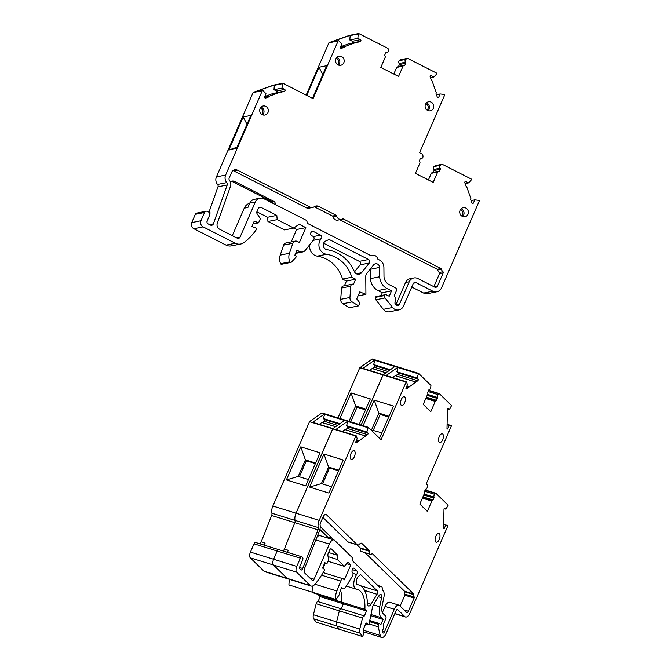 <?xml version="1.0" encoding="UTF-8"?>
<svg xmlns="http://www.w3.org/2000/svg" width="671" height="671" viewBox="0 0 671 671"><rect width="100%" height="100%" fill="white"/><g stroke="black" fill="none" stroke-linecap="round" stroke-linejoin="round"><path stroke-width="1.01" d="M406.131 382.093L406.517 381.925L407.448 384.718L406.106 387.796A0.906 0.419 -72.8 0 0 406.173 388.987A0.906 0.419 -72.8 0 0 406.425 388.928L417.815 380.717A0.906 0.419 -72.8 0 0 418.276 379.895A0.906 0.419 -72.8 0 0 418.184 379.098L417.094 378.033L418.536 373.336L430.824 385.313A0.923 0.428 -72.8 0 1 430.933 386.01L430.707 387.427A1.845 0.856 -72.8 0 1 429.306 389.532A0.923 0.428 -72.8 0 0 428.744 390.094L427.93 391.965A0.923 0.428 -72.8 0 0 427.83 393.013A0.923 0.428 -72.8 0 1 427.729 394.053L423.233 404.395L430.765 411.742L435.261 401.401A0.923 0.428 -72.8 0 1 435.856 400.847A0.923 0.428 -72.8 0 0 436.46 400.293L437.274 398.415A0.923 0.428 -72.8 0 0 437.391 397.425A1.845 0.856 -72.8 0 1 438.104 394.657L438.876 393.76A0.923 0.428 -72.8 0 1 439.262 393.575A0.923 0.428 -72.8 0 1 439.346 393.634L451.591 405.578L449.344 409.503L448.253 408.438A0.906 0.419 -72.8 0 0 448.161 408.387A0.906 0.419 -72.8 0 0 447.674 408.723A0.906 0.419 -72.8 0 0 447.414 409.604L447.003 428.534A0.906 0.419 -72.8 0 0 447.222 429.054A0.906 0.419 -72.8 0 0 447.817 428.509L449.159 425.422L451.264 425.573L451.298 426.177L426.228 483.833L427.402 484.974A0.923 0.428 -72.8 0 1 427.511 485.67L427.276 487.096A1.845 0.856 -72.8 0 1 425.85 489.193A0.923 0.428 -72.8 0 0 425.28 489.746L424.483 491.583A0.923 0.428 -72.8 0 0 424.399 492.648A0.923 0.428 -72.8 0 1 424.307 493.722L419.811 504.055L427.343 511.403L431.839 501.069A0.923 0.428 -72.8 0 1 432.443 500.516A0.923 0.428 -72.8 0 1 432.451 500.516A0.923 0.428 -72.8 0 0 433.063 499.962L433.869 498.134A0.923 0.428 -72.8 0 0 433.978 497.119A1.845 0.856 -72.8 0 1 434.682 494.317L435.454 493.42A0.923 0.428 -72.8 0 1 435.84 493.235A0.923 0.428 -72.8 0 1 435.924 493.294L448.169 505.246L445.921 509.172L444.831 508.106A0.906 0.419 -72.8 0 0 444.739 508.048A0.906 0.419 -72.8 0 0 444.252 508.383A0.906 0.419 -72.8 0 0 443.992 509.264L443.581 528.203A0.906 0.419 -72.8 0 0 443.799 528.714A0.906 0.419 -72.8 0 0 444.395 528.169L445.737 525.091L447.842 525.242L447.876 525.846L410.048 612.841A6.903 3.212 -72.8 0 1 405.494 616.993A6.903 3.212 -72.8 0 1 404.839 616.59L397.727 609.654A2.298 1.074 -72.8 0 0 397.509 609.52A2.298 1.074 -72.8 0 0 395.999 610.904L386.253 633.298A6.903 3.212 -72.8 0 1 381.707 637.45A6.903 3.212 -72.8 0 1 380.239 635.437L378.218 626.798A2.298 1.074 -72.8 0 1 378.545 624.449L378.637 624.248A1.149 0.537 -72.8 0 1 379.392 623.552A1.149 0.537 -72.8 0 1 379.501 623.619L380.759 624.844L383.091 619.476L381.271 617.697A13.814 6.416 -72.8 0 1 379.711 606.752L381.581 597.735A3.649 1.694 -72.8 0 0 380.86 594.456A3.649 1.694 -72.8 0 0 378.872 595.848L373.562 604.571A4.58 2.13 -72.8 0 0 372.447 607.473L368.849 624.81L366.114 622.906L363.053 629.935L363.892 633.491L362.575 636.527L360.017 633.156A4.605 2.139 -72.8 0 1 359.765 629.062L362.525 618.066A2.298 1.074 -72.8 0 1 364.303 615.928A2.298 1.074 -72.8 0 1 364.37 615.953L366.534 610.971L364.881 609.352A32.216 14.963 -72.8 0 0 357.299 589.364A32.216 14.963 -72.8 0 0 356.251 589.13A9.209 4.278 -72.8 0 1 355.949 589.063A9.209 4.278 -72.8 0 1 353.776 583.426A9.209 4.278 -72.8 0 1 356.645 574.527A2.265 1.057 -72.8 0 0 357.031 571.08L354.137 568.253A2.298 1.074 -72.8 0 0 353.919 568.119A2.298 1.074 -72.8 0 0 352.3 569.746A2.298 1.074 -72.8 0 0 352.334 572.38L352.72 572.757A2.298 1.074 -72.8 0 1 352.392 576.146L345.75 587.083A4.605 2.139 -72.8 0 1 343.242 588.828A4.605 2.139 -72.8 0 1 342.956 588.693L341.422 587.628L339.551 592.862A1.149 0.537 -72.8 0 1 339.341 594.632L336.104 599.396A1.149 0.537 -72.8 0 1 335.525 599.757A1.149 0.537 -72.8 0 1 335.5 599.748A0.923 0.428 -72.8 0 1 335.299 599.287A11.508 5.351 -72.8 0 1 336.876 591.008L340.7 581.103A3.456 1.602 -72.8 0 1 343.091 578.754A3.456 1.602 -72.8 0 1 343.418 578.956L344.324 579.845L350.79 564.982L347.922 562.181L344.324 566.332L337.287 559.463L337.949 555.395L331.323 548.928A2.298 1.074 -72.8 0 0 331.105 548.794A2.298 1.074 -72.8 0 0 329.587 550.178L328.253 553.231A2.298 1.074 -72.8 0 0 327.893 555.429L328.597 559.849L326.802 563.984L324.873 562.65L322.541 568.027L324.588 569.444L324.554 570.107A59.853 27.805 107.2 0 1 315.093 584.114A9.209 4.278 -72.8 0 1 311.185 586.051A9.209 4.278 -72.8 0 1 310.312 585.523L296.657 572.195A4.605 2.139 -72.8 0 1 296.783 566.425L300.373 558.18A2.298 1.074 -72.8 0 1 301.891 556.796A2.298 1.074 -72.8 0 1 302.109 556.93L302.613 557.416A2.298 1.074 -72.8 0 1 302.546 560.302L300.029 566.081A2.298 1.074 -72.8 0 0 299.971 568.966L300.91 569.88A2.298 1.074 -72.8 0 0 301.128 570.014A2.298 1.074 -72.8 0 0 302.705 568.488L317.995 529.83A2.298 1.074 -72.8 0 0 318.255 527.574A6.903 3.212 -72.8 0 1 319.203 520.361L355.865 436.041L356.259 435.865L357.19 438.658L355.848 441.744A0.906 0.419 -72.8 0 0 355.907 442.935A0.906 0.419 -72.8 0 0 356.158 442.868L367.557 434.665A0.906 0.419 -72.8 0 0 368.01 433.843A0.906 0.419 -72.8 0 0 367.926 433.047L366.836 431.981L368.278 427.284L381.061 439.748L406.131 382.093L382.956 374.921L361.149 425.079L383.258 374.644M318.255 527.574L295.081 520.402A6.903 3.212 -72.8 0 1 296.028 513.189L332.9 428.601L345.104 420.113L368.228 427.276M319.203 520.361L296.028 513.189A6.903 3.212 -72.8 0 0 295.081 520.402A2.298 1.074 -72.8 0 1 294.821 522.659L283.565 551.126M311.185 586.051L288.01 578.88A9.209 4.278 -72.8 0 1 287.138 578.352L263.971 571.18A9.209 4.278 -72.8 0 0 264.844 571.709L288.01 578.88A9.209 4.278 -72.8 0 1 287.138 578.352L273.483 565.024A4.605 2.139 -72.8 0 1 273.609 559.253L277.198 551.008A2.298 1.074 -72.8 0 1 278.717 549.624L301.891 556.796M323.028 568.362L325.15 563.472L323.028 568.362M312.376 592.594A1.149 0.537 -72.8 0 1 312.35 592.585A1.149 0.537 -72.8 0 1 312.325 592.577A0.923 0.428 -72.8 0 1 312.124 592.116A11.508 5.351 -72.8 0 1 313.03 585.833A11.508 5.351 -72.8 0 0 312.124 592.116L288.949 584.944A11.508 5.351 -72.8 0 1 289.654 579.392M364.881 609.352L341.707 602.181A32.216 14.963 -72.8 0 0 340.457 589.834A32.216 14.963 -72.8 0 1 341.707 602.181L318.532 595.009L320.193 596.628L343.367 603.799L341.707 602.181L343.367 603.799L341.204 608.773L343.367 603.799L366.534 610.971M362.575 636.527L339.4 629.356L336.842 625.984A4.605 2.139 -72.8 0 1 336.59 621.891L339.35 610.895A2.298 1.074 -72.8 0 1 341.128 608.756L341.128 608.756A2.298 1.074 -72.8 0 1 341.195 608.782L364.227 615.911M337.974 417.907L359.782 367.75L382.956 374.921L395.37 366.165L418.486 373.336M332.858 428.626L309.516 421.698L272.854 506.018A6.903 3.212 -72.8 0 0 271.906 513.231A2.298 1.074 -72.8 0 1 271.646 515.487L261.287 541.682A4.605 2.139 -72.8 0 1 260.029 543.837M389.499 370.216L374.762 365.661L373.672 364.596L374.988 359.924L362.91 368.387L406.299 381.858M359.782 367.75L372.195 358.993L395.311 366.165M369.495 370.384L372.212 368.496L385.842 372.782L372.086 368.53M372.548 368.605L374.393 367.28A0.906 0.419 -72.8 0 0 374.846 366.458A0.906 0.419 -72.8 0 0 374.762 365.661M362.91 368.396L359.983 367.49M339.92 418.511L351.034 392.946L355.672 405.947L365.88 409.109M348.987 421.313L355.672 405.947L357.014 407.255L350.673 421.833M359.195 424.475L370.317 398.91L351.034 392.946M339.232 424.164L324.496 419.61L323.405 418.545L324.722 413.873L312.652 422.336M309.734 421.43L321.929 412.942L345.053 420.113M319.228 424.332L321.946 422.445L335.584 426.722L321.82 422.478M322.29 422.554L324.127 421.22A0.906 0.419 -72.8 0 0 324.588 420.407A0.906 0.419 -72.8 0 0 324.496 419.61M308.425 479.58L298.218 476.427L286.408 479.916L305.691 485.879L320.067 452.824L300.784 446.861L305.406 459.895L315.613 463.057M298.218 476.427L305.406 459.895L306.328 460.801L299.383 476.787M286.408 479.916L300.784 446.861M264.282 545.154L265.062 543.183A4.605 2.139 107.2 0 1 263.921 545.045M263.971 571.18L250.317 557.853A4.605 2.139 -72.8 0 1 250.434 552.082L254.024 543.837A2.298 1.074 -72.8 0 1 255.542 542.453L278.717 549.624A2.298 1.074 -72.8 0 0 277.198 551.008L254.024 543.837M315.378 463.594L306.328 460.801M365.536 409.897L357.014 407.255M325.804 535.164L325.217 534.98A4.605 2.139 -72.8 0 1 324.781 534.72L319.799 529.847M360.017 633.156L336.842 625.984L339.4 629.356L316.226 622.185L313.667 618.813A4.605 2.139 -72.8 0 1 313.416 614.72L316.175 603.724A2.298 1.074 -72.8 0 1 317.953 601.585A2.298 1.074 -72.8 0 1 318.02 601.61L320.193 596.628M318.557 594.506A32.216 14.963 -72.8 0 1 318.532 595.009M289.201 585.422A1.149 0.537 -72.8 0 1 289.176 585.414A1.149 0.537 -72.8 0 1 289.151 585.406A0.923 0.428 -72.8 0 1 288.949 584.944M341.053 608.74L318.02 601.61M339.954 423.661L323.405 418.545M390.22 369.713L373.672 364.596M432.443 500.516A0.923 0.428 -72.8 0 1 432.451 500.516L422.671 497.488L432.434 500.507M442.759 434.045A4.605 2.139 -72.8 0 1 442.835 439.32A4.605 2.139 -72.8 0 1 439.606 442.575A4.605 2.139 -72.8 0 1 438.918 437.542A4.605 2.139 -72.8 0 1 442.323 433.776A4.605 2.139 -72.8 0 1 442.759 434.045M370.996 604.244L377.052 594.271A2.265 1.057 -72.8 0 0 377.37 590.933L360.671 574.636L358.616 576.314A4.58 2.13 -72.8 0 0 356.326 580.977A4.58 2.13 -72.8 0 0 357.316 584.642A4.58 2.13 -72.8 0 0 357.467 584.676A36.846 17.119 -72.8 0 1 358.666 584.944A36.846 17.119 -72.8 0 1 367.406 603.657A4.58 2.13 -72.8 0 0 368.496 605.988A4.58 2.13 -72.8 0 0 370.996 604.244L367.389 603.128M404.772 396.972A4.605 2.139 -72.8 0 1 404.848 402.239A4.605 2.139 -72.8 0 1 401.619 405.502A4.605 2.139 -72.8 0 1 400.931 400.47A4.605 2.139 -72.8 0 1 404.336 396.704A4.605 2.139 -72.8 0 1 404.772 396.972M354.514 450.92A4.605 2.139 -72.8 0 1 354.582 456.188A4.605 2.139 -72.8 0 1 351.352 459.45A4.605 2.139 -72.8 0 1 350.673 454.418A4.605 2.139 -72.8 0 1 354.078 450.652A4.605 2.139 -72.8 0 1 354.514 450.92M439.337 533.705A4.605 2.139 -72.8 0 1 439.413 538.981A4.605 2.139 -72.8 0 1 436.175 542.235A4.605 2.139 -72.8 0 1 435.496 537.211A4.605 2.139 -72.8 0 1 438.901 533.445A4.605 2.139 -72.8 0 1 439.337 533.705M316.905 537.278A6.903 3.212 -72.8 0 1 320 535.626L333.923 539.937A6.903 3.212 -72.8 0 0 329.377 544.08L314.103 579.207A2.298 1.074 -72.8 0 1 312.585 580.591A2.298 1.074 -72.8 0 1 312.367 580.457L304.877 573.151A4.605 2.139 -72.8 0 1 304.886 567.683L319.43 530.904A5.989 2.785 -72.8 0 0 320.142 525.242A2.298 1.074 -72.8 0 1 320.486 522.91L322.961 517.215A4.605 2.139 -72.8 0 1 325.997 514.447A4.605 2.139 -72.8 0 1 326.433 514.716L325.485 514.422M333.923 539.937A6.903 3.212 -72.8 0 1 334.577 540.331L352.661 557.978L352.585 560.855L379.459 587.083A0.923 0.428 -72.8 0 0 379.551 587.133A0.923 0.428 -72.8 0 0 379.853 587.033A4.37 2.03 -72.8 0 1 381.313 586.529A4.37 2.03 -72.8 0 1 382.327 589.44A0.923 0.428 -72.8 0 0 382.453 590.002L382.998 590.539A8.253 3.833 -72.8 0 1 383.862 597.467L382.009 606.366A9.209 4.278 -72.8 0 0 383.074 613.562L385.724 616.154A2.298 1.074 -72.8 0 1 385.666 619.039L383.611 623.77A0.923 0.428 -72.8 0 0 383.493 624.776A4.37 2.03 -72.8 0 1 382.948 629.532L382.504 630.555A0.923 0.428 -72.8 0 0 382.369 631.495L382.579 632.384A2.298 1.074 -72.8 0 0 383.066 633.055A2.298 1.074 -72.8 0 0 384.584 631.671L394.322 609.268A6.903 3.212 -72.8 0 1 398.876 605.125A6.903 3.212 -72.8 0 1 399.53 605.519L406.643 612.464A2.298 1.074 -72.8 0 0 406.861 612.598A2.298 1.074 -72.8 0 0 408.379 611.214L414.099 598.062A0.923 0.428 -72.8 0 0 414.183 596.997A4.37 2.03 -72.8 0 1 413.89 594.657A0.923 0.428 -72.8 0 0 413.772 594.07L372.405 553.701A0.923 0.428 -72.8 0 0 372.321 553.65A0.923 0.428 -72.8 0 0 372.002 553.768A4.37 2.03 -72.8 0 1 370.484 554.321A4.37 2.03 -72.8 0 1 369.478 551.302A0.923 0.428 -72.8 0 0 369.352 550.723L361.895 543.443A4.605 2.139 -72.8 0 0 361.459 543.183A4.605 2.139 -72.8 0 0 359.547 544.097A4.605 2.139 -72.8 0 1 357.643 545.02A4.605 2.139 -72.8 0 1 357.207 544.751L326.433 514.716M356.033 435.798L309.516 421.698M418.184 379.098L397.937 372.833L396.846 371.768L398.163 367.096L386.077 375.559M398.163 367.096L418.536 373.336M392.661 377.555L395.387 375.668L415.525 381.967L395.261 375.701M395.722 375.777L397.567 374.452A0.906 0.419 -72.8 0 0 398.02 373.63A0.906 0.419 -72.8 0 0 397.937 372.833M363.095 425.682L374.208 400.117L378.847 413.118L389.054 416.28M381.866 432.812L370.937 429.859M371.659 429.65L378.847 413.118L380.189 414.426L373.336 430.17M379.509 438.23L393.483 406.081L374.208 400.117M367.926 433.047L347.67 426.781L346.58 425.708L347.897 421.044L335.827 429.507M347.897 421.044L368.278 427.284M342.403 431.503L345.12 429.616L365.259 435.907M345.456 429.725L347.301 428.392A0.906 0.419 -72.8 0 0 347.754 427.578A0.906 0.419 -72.8 0 0 347.67 426.781M331.6 486.752L321.392 483.598L309.583 487.087L328.865 493.051L343.233 459.996L323.959 454.024L328.58 467.066L338.788 470.228M321.392 483.598L328.58 467.066L329.503 467.972L322.558 483.959M309.583 487.087L323.959 454.024M287.456 552.325L288.236 550.354A4.605 2.139 107.2 0 1 287.096 552.216M271.906 513.231L295.081 520.402A2.298 1.074 -72.8 0 1 294.821 522.659L271.646 515.487M288.236 550.354L284.462 548.853A4.605 2.139 -72.8 0 1 283.204 551.008M310.312 585.523L287.138 578.352L273.483 565.024A4.605 2.139 -72.8 0 1 273.609 559.253L277.198 551.008L300.373 558.18M337.287 559.463L328.085 556.611M337.949 555.395L328.58 552.501M344.324 566.332L327.976 561.275M350.79 564.982L346.613 563.69M368.849 624.81L365.712 623.837M379.711 606.752L373.428 604.814M383.091 619.476L370.744 615.651M338.553 470.765L329.503 467.972M388.71 417.068L380.189 414.426M357.643 545.02L348.392 542.151A4.605 2.139 -72.8 0 1 347.955 541.891L322.877 517.408M369.352 550.723L360.101 547.863A0.923 0.428 -72.8 0 1 360.226 548.442A4.37 2.03 -72.8 0 0 361.233 551.461L370.484 554.321M413.772 594.07L404.521 591.21A0.923 0.428 -72.8 0 1 404.647 591.797A4.37 2.03 -72.8 0 0 404.932 594.137A0.923 0.428 -72.8 0 1 404.848 595.194L400.109 606.089M320.293 526.668L332.145 538.234A2.298 1.074 -72.8 0 1 332.472 539.484M382.386 612.573L385.07 606.408A6.903 3.212 -72.8 0 1 389.625 602.256L398.876 605.125M404.521 591.21L364.982 552.619M360.101 547.863L356.98 544.81M332.145 538.234L327.473 536.792A2.298 1.074 -72.8 0 1 327.8 538.041M327.473 536.792L319.916 529.419M284.462 548.853L294.821 522.659L317.995 529.83M272.854 506.018L296.028 513.189L332.69 428.87L355.865 436.041M313.667 618.813L336.842 625.984A4.605 2.139 -72.8 0 1 336.59 621.891L339.35 610.895A2.298 1.074 -72.8 0 1 341.128 608.756L364.303 615.928M335.5 599.748L312.35 592.585A1.149 0.537 -72.8 0 1 312.325 592.577A0.923 0.428 -72.8 0 1 312.124 592.116L335.299 599.287M424.642 491.214L434.682 494.317M445.921 509.172L444.135 508.618M449.344 409.503L447.557 408.949M428.106 391.562L438.104 394.657M445.737 525.091L443.85 524.504M417.094 378.033L396.846 371.768M366.836 431.981L346.58 425.708M326.802 563.984L324.596 563.304M449.159 425.422L447.272 424.844M360.453 39.656L357.878 38.339L358.23 33.953A0.461 0.436 -101.4 0 1 358.842 33.592L387.712 48.262A0.923 0.864 -101.4 0 1 388.215 49.025L388.35 50.51A1.845 1.728 -101.4 0 1 386.488 52.531L385.993 52.632L386.488 52.531A0.923 0.864 -101.4 0 0 386.228 52.539A0.923 0.864 -101.4 0 1 386.488 52.531A1.845 1.728 -101.4 0 0 388.35 50.51L388.215 49.025A0.923 0.864 -101.4 0 0 387.712 48.262L358.842 33.592A0.461 0.436 -101.4 0 0 358.23 33.953L350.17 35.58A0.461 0.436 -101.4 0 1 350.455 35.194L330.358 42.34A0.461 0.436 -101.4 0 1 330.367 42.34L338.436 40.713A0.461 0.436 -101.4 0 1 338.83 40.847L341.807 43.976L340.465 47.054A0.906 0.856 -101.4 0 0 341.422 48.346A0.906 0.856 -101.4 0 1 340.465 47.054L341.807 43.976L338.83 40.847A0.461 0.436 -101.4 0 0 338.134 40.965A0.461 0.436 -101.4 0 1 338.436 40.713L330.367 42.34A0.461 0.436 -101.4 0 0 330.358 42.34L349.289 35.429A0.461 0.436 -101.4 0 1 349.348 35.412L358.574 33.55L349.348 35.412A0.461 0.436 -101.4 0 0 349.289 35.429L329.193 42.575A0.461 0.436 -101.4 0 0 328.899 42.827A0.461 0.436 -101.4 0 1 329.193 42.575L350.455 35.194A0.461 0.436 -101.4 0 0 350.17 35.58L349.809 39.966L350.17 35.58L358.23 33.953L357.878 38.339L349.809 39.966L352.384 41.275A0.906 0.856 -101.4 0 1 352.334 42.944L351.319 43.321L352.334 42.944A0.906 0.856 -101.4 0 0 352.384 41.275L349.809 39.966L357.878 38.339L360.453 39.656A0.906 0.856 -101.4 0 1 360.394 41.325L352.334 42.944L360.394 41.325L357.266 42.483A0.453 0.428 -101.4 0 1 356.838 42.39A0.453 0.428 -101.4 0 0 356.469 42.281A0.453 0.428 -101.4 0 1 356.838 42.39A0.453 0.428 -101.4 0 0 357.266 42.483L360.394 41.325A0.906 0.856 -101.4 0 0 360.453 39.656L352.384 41.275L360.453 39.656M356.41 42.298A0.453 0.428 -101.4 0 1 356.469 42.281A0.453 0.428 -101.4 0 0 356.41 42.298L345.204 46.408L340.39 47.381L345.204 46.408A0.453 0.428 -101.4 0 0 344.928 46.785A0.453 0.428 -101.4 0 1 344.651 47.155L340.558 47.977L344.651 47.155L341.539 48.304A0.906 0.856 -101.4 0 1 341.422 48.346A0.906 0.856 -101.4 0 0 341.539 48.304L344.651 47.155A0.453 0.428 -101.4 0 0 344.928 46.785A0.453 0.428 -101.4 0 1 345.204 46.408L356.41 42.298L348.35 43.925A0.453 0.428 -101.4 0 1 348.408 43.909L356.469 42.281L348.408 43.909A0.453 0.428 -101.4 0 0 348.35 43.925L340.583 46.769L348.35 43.925L356.41 42.298M313.063 98.62L338.134 40.965L328.899 42.827L306.169 95.114L328.899 42.827L338.134 40.965L313.063 98.62L283.019 83.347A0.461 0.436 -101.4 0 0 282.751 83.305A0.461 0.436 -101.4 0 1 283.019 83.347L313.063 98.62M282.407 83.707A0.461 0.436 -101.4 0 1 282.751 83.305A0.461 0.436 -101.4 0 0 282.407 83.707L274.347 85.334A0.461 0.436 -101.4 0 1 274.632 84.949L253.386 92.33A0.461 0.436 78.6 0 0 253.076 92.581L216.414 176.901L253.076 92.581A0.461 0.436 78.6 0 1 253.378 92.33L273.466 85.183A0.461 0.436 -101.4 0 1 273.525 85.167L282.751 83.305L273.525 85.167A0.461 0.436 -101.4 0 0 273.466 85.183L253.386 92.33A0.461 0.436 78.6 0 0 253.378 92.33L274.632 84.949A0.461 0.436 -101.4 0 0 274.347 85.334L273.986 89.721L274.347 85.334L282.407 83.707L282.055 88.102L273.986 89.721L276.561 91.038A0.906 0.856 -101.4 0 1 276.511 92.707L275.496 93.076L276.511 92.707A0.906 0.856 -101.4 0 0 276.561 91.038L273.986 89.721L282.055 88.102L282.407 83.707M284.63 89.411L282.055 88.102L284.63 89.411A0.906 0.856 -101.4 0 1 284.571 91.08L276.511 92.707L284.571 91.08L281.443 92.237A0.453 0.428 -101.4 0 1 281.015 92.145A0.453 0.428 -101.4 0 0 280.646 92.036A0.453 0.428 -101.4 0 1 281.015 92.145A0.453 0.428 -101.4 0 0 281.443 92.237L284.571 91.08A0.906 0.856 -101.4 0 0 284.63 89.411L276.561 91.038L284.63 89.411M280.587 92.053A0.453 0.428 -101.4 0 1 280.646 92.036A0.453 0.428 -101.4 0 0 280.587 92.053L269.381 96.171L264.567 97.136L269.381 96.171A0.453 0.428 -101.4 0 0 269.105 96.54A0.453 0.428 -101.4 0 1 268.828 96.909L264.735 97.74L268.828 96.909L265.716 98.067A0.906 0.856 -101.4 0 1 264.642 96.817L265.984 93.73L264.642 96.817A0.906 0.856 -101.4 0 0 265.716 98.067L268.828 96.909A0.453 0.428 -101.4 0 0 269.105 96.54A0.453 0.428 -101.4 0 1 269.381 96.171L280.587 92.053L272.527 93.68A0.453 0.428 -101.4 0 1 272.585 93.663L280.646 92.036L272.585 93.663A0.453 0.428 -101.4 0 0 272.527 93.68L264.76 96.532L272.527 93.68L280.587 92.053M262.998 90.602L265.984 93.73L262.998 90.602A0.461 0.436 78.6 0 0 262.311 90.719L253.076 92.581L262.311 90.719L225.641 175.039L262.311 90.719A0.461 0.436 78.6 0 1 262.613 90.468L253.378 92.33L262.613 90.468A0.461 0.436 78.6 0 1 262.998 90.602M226.781 182.596A6.903 6.484 -101.4 0 1 225.641 175.039L216.414 176.901A6.903 6.484 -101.4 0 0 217.555 184.458A2.298 2.164 -101.4 0 1 217.991 186.823L208.941 212.246L217.991 186.823A2.298 2.164 -101.4 0 0 217.555 184.458A6.903 6.484 -101.4 0 1 216.414 176.901L225.641 175.039A6.903 6.484 -101.4 0 0 226.781 182.596A2.298 2.164 -101.4 0 1 227.217 184.97L213.37 223.862A2.298 2.164 -101.4 0 1 210.442 225.07L208.228 223.946A2.298 2.164 -101.4 0 1 207.154 220.876L209.671 215.089L207.154 220.876A2.298 2.164 -101.4 0 0 208.228 223.946L210.442 225.07A2.298 2.164 -101.4 0 0 213.37 223.862L209.57 224.626L213.37 223.862L227.217 184.97L217.991 186.823L227.217 184.97A2.298 2.164 -101.4 0 0 226.781 182.596L217.555 184.458L226.781 182.596M208.597 212.028A2.298 2.164 -101.4 0 1 209.671 215.089A2.298 2.164 -101.4 0 0 208.597 212.028L207.414 211.424L208.597 212.028M204.546 212.489A2.298 2.164 -101.4 0 1 207.414 211.424A2.298 2.164 -101.4 0 0 204.546 212.489L195.311 214.343A2.298 2.164 -101.4 0 1 196.829 213.093L206.064 211.231L196.829 213.093A2.298 2.164 -101.4 0 0 195.311 214.343L191.73 222.596L195.311 214.343L204.546 212.489L200.956 220.734L204.546 212.489M203.103 226.873A4.605 4.32 -101.4 0 1 200.956 220.734L191.73 222.596A4.605 4.32 -101.4 0 0 193.877 228.736A4.605 4.32 -101.4 0 1 191.73 222.596L200.956 220.734A4.605 4.32 -101.4 0 0 203.103 226.873L193.877 228.736L226.077 245.1L193.877 228.736L203.103 226.873L235.303 243.246L203.103 226.873M244.059 242.491A9.209 8.648 -101.4 0 1 240.713 244.001A9.209 8.648 -101.4 0 1 235.303 243.246L226.077 245.1A9.209 8.648 -101.4 0 0 231.487 245.863A9.209 8.648 -101.4 0 1 226.077 245.1L235.303 243.246A9.209 8.648 -101.4 0 0 240.713 244.001A9.209 8.648 -101.4 0 0 244.059 242.491A59.853 56.205 78.6 0 0 256.733 229.004A0.461 0.436 -101.4 0 0 256.523 228.308A0.461 0.436 -101.4 0 1 256.733 229.004A59.853 56.205 78.6 0 1 244.059 242.491M251.927 226.463L256.523 228.308L251.927 226.463L254.267 221.095L251.927 226.463M258.57 222.822L254.267 221.095L258.57 222.822L253.034 223.938L258.57 222.822L260.373 218.687L258.57 222.822M257.169 213.856L260.373 218.687L257.169 213.856A2.298 2.164 -101.4 0 1 256.968 211.566L258.293 208.505A2.298 2.164 -101.4 0 1 261.162 207.448L258.637 207.951L261.162 207.448L276.804 215.391L267.578 217.253L256.876 211.81L267.578 217.253L267.955 221.489L267.578 217.253L276.804 215.391L261.162 207.448A2.298 2.164 -101.4 0 0 258.293 208.505L256.968 211.566A2.298 2.164 -101.4 0 0 257.169 213.856M277.19 219.627L276.804 215.391L277.19 219.627L267.955 221.489L284.563 229.927L267.955 221.489L277.19 219.627L293.789 228.065L284.563 229.927L293.789 228.065L277.19 219.627M299.081 224.198L293.789 228.065L299.081 224.198L305.85 227.637L296.624 229.499L293.797 228.056L296.624 229.499L291.222 241.921L296.624 229.499L305.85 227.637L299.081 224.198M299.392 242.499L305.85 227.637L299.392 242.499L297.245 241.401L299.392 242.499M292.824 243.279A3.456 3.246 -101.4 0 1 297.245 241.401A3.456 3.246 -101.4 0 0 292.824 243.279L283.598 245.133A3.456 3.246 -101.4 0 1 285.98 242.977L295.215 241.115L285.98 242.977A3.456 3.246 -101.4 0 0 283.598 245.133L280.235 255.114L283.598 245.133L292.824 243.279L289.461 253.261L292.824 243.279M289.813 261.849A11.508 10.811 -101.4 0 1 289.461 253.261L280.235 255.114A11.508 10.811 -101.4 0 0 280.587 263.703A11.508 10.811 -101.4 0 1 280.235 255.114L289.461 253.261A11.508 10.811 -101.4 0 0 289.813 261.849L280.587 263.703A0.923 0.864 -101.4 0 0 281.166 264.231A0.923 0.864 -101.4 0 1 280.587 263.703L289.813 261.849A0.923 0.864 -101.4 0 0 290.392 262.369A0.923 0.864 -101.4 0 1 289.813 261.849M291.432 262.093A1.149 1.082 -101.4 0 1 290.392 262.369L281.166 264.231A1.149 1.082 -101.4 0 0 281.652 264.257A1.149 1.082 -101.4 0 1 281.166 264.231L290.392 262.369A1.149 1.082 -101.4 0 0 291.432 262.093L295.777 257.513L291.432 262.093M295.458 255.651A1.149 1.082 -101.4 0 1 295.777 257.513A1.149 1.082 -101.4 0 0 295.458 255.651L294.779 255.315L295.458 255.651M296.934 250.35L294.779 255.315L296.934 250.35L300.373 251.734L296.934 250.35M305.171 250.442A4.605 4.32 -101.4 0 1 300.373 251.734L295.953 252.623L300.373 251.734A4.605 4.32 -101.4 0 0 305.171 250.442L313.617 239.807A2.298 2.164 -101.4 0 0 312.837 236.234A2.298 2.164 -101.4 0 1 313.617 239.807L305.171 250.442M311.948 235.781L312.837 236.234L311.948 235.781A2.298 2.164 -101.4 0 1 312.384 231.453A2.298 2.164 -101.4 0 1 313.743 231.646L311.21 232.158L313.743 231.646L320.579 235.118A2.265 2.13 -101.4 0 1 321.25 238.742L313.164 240.377L321.25 238.742A9.209 8.648 -101.4 0 0 319.43 248.111A9.209 8.648 -101.4 0 0 326.525 254.275A32.216 30.254 -101.4 0 1 351.772 277.224L342.546 279.077L346.454 281.065L355.68 279.203L351.772 277.224L342.546 279.077L346.454 281.065L344.408 285.762L346.454 281.065L355.68 279.203L351.772 277.224A32.216 30.254 -101.4 0 0 326.525 254.275A9.209 8.648 -101.4 0 1 319.43 248.111A9.209 8.648 -101.4 0 1 321.25 238.742A2.265 2.13 -101.4 0 0 320.579 235.118L313.743 231.646A2.298 2.164 -101.4 0 0 310.69 233.407A2.298 2.164 -101.4 0 0 311.948 235.781M353.516 284.194L355.68 279.203L353.516 284.194A2.298 2.164 -101.4 0 0 352.493 284.135A2.298 2.164 -101.4 0 1 353.516 284.194M350.782 286.156A2.298 2.164 -101.4 0 1 352.493 284.135A2.298 2.164 -101.4 0 0 350.782 286.156L341.556 288.018A2.298 2.164 -101.4 0 1 343.258 285.997L352.493 284.135L343.258 285.997A2.298 2.164 -101.4 0 0 341.556 288.018L340.717 299.333L341.556 288.018L350.782 286.156L349.943 297.471L350.782 286.156M352.132 301.883A4.605 4.32 -101.4 0 1 349.943 297.471L340.717 299.333A4.605 4.32 -101.4 0 0 342.906 303.745A4.605 4.32 -101.4 0 1 340.717 299.333L349.943 297.471A4.605 4.32 -101.4 0 0 352.132 301.883L342.906 303.745L349.306 307.737L342.906 303.745L352.132 301.883L358.532 305.884L349.306 307.737L358.532 305.884L352.132 301.883M359.849 302.847L358.532 305.884L359.849 302.847L356.746 298.914L359.849 302.847M359.799 291.893L356.746 298.914L359.799 291.893L365.921 294.343L365.77 276.393A4.58 4.303 -101.4 0 1 366.76 273.474L373.495 264.986A3.649 3.422 -101.4 0 1 379.585 267.419L370.35 269.281L370.434 278.624L370.35 269.281A3.649 3.422 -101.4 0 0 370.342 268.962A3.649 3.422 -101.4 0 1 370.35 269.281L379.585 267.419L379.66 276.762L370.434 278.624A13.814 12.967 -101.4 0 0 378.025 290.551L382.319 292.732L391.545 290.879L387.251 288.689A13.814 12.967 -101.4 0 1 379.66 276.762L379.585 267.419A3.649 3.422 -101.4 0 0 373.495 264.986L366.76 273.474A4.58 4.303 -101.4 0 0 365.77 276.393L365.921 294.343L358.037 295.936L365.921 294.343L359.799 291.893M389.214 296.246L391.545 290.879L387.251 288.689A13.814 12.967 -101.4 0 1 379.66 276.762L370.434 278.624A13.814 12.967 -101.4 0 0 378.025 290.551L382.319 292.732L381.094 295.55L382.319 292.732L391.545 290.879L389.214 296.246L386.253 294.745L389.214 296.246M384.819 295.274A1.149 1.082 -101.4 0 1 386.253 294.745A1.149 1.082 -101.4 0 0 384.819 295.274L375.592 297.136A1.149 1.082 -101.4 0 1 376.347 296.507L385.573 294.653L376.347 296.507A1.149 1.082 -101.4 0 0 375.592 297.136L384.819 295.274M385.053 297.932A2.298 2.164 -101.4 0 1 384.726 295.483L375.5 297.345A2.298 2.164 -101.4 0 0 375.827 299.794A2.298 2.164 -101.4 0 1 375.5 297.345L384.726 295.483A2.298 2.164 -101.4 0 0 385.053 297.932L392.594 307.477L383.367 309.339L375.827 299.794L383.367 309.339A6.903 6.484 -101.4 0 0 389.675 311.763A6.903 6.484 -101.4 0 1 383.367 309.339L392.594 307.477A6.903 6.484 -101.4 0 0 398.901 309.901A6.903 6.484 -101.4 0 1 392.594 307.477L385.053 297.932L375.827 299.794L385.053 297.932M403.456 306.135A6.903 6.484 -101.4 0 1 398.901 309.901A6.903 6.484 -101.4 0 0 403.456 306.135L413.193 283.741A2.298 2.164 -101.4 0 1 416.062 282.676L413.537 283.187L416.062 282.676L432.829 291.197L416.062 282.676A2.298 2.164 -101.4 0 0 413.193 283.741L403.456 306.135M441.443 288.01A6.903 6.484 -101.4 0 1 436.888 291.768A6.903 6.484 -101.4 0 1 432.829 291.197L423.602 293.059L411.759 287.037L423.602 293.059A6.903 6.484 -101.4 0 0 427.662 293.63A6.903 6.484 -101.4 0 1 423.602 293.059L432.829 291.197A6.903 6.484 -101.4 0 0 436.888 291.768A6.903 6.484 -101.4 0 0 441.443 288.01L479.27 201.006A0.461 0.436 -101.4 0 0 478.918 200.352A0.461 0.436 -101.4 0 1 479.27 201.006L441.443 288.01M474.783 199.866L478.918 200.352L474.783 199.866L471.084 200.612L474.783 199.866L473.449 202.952A0.906 0.856 -101.4 0 1 471.872 202.852L470.707 199.53L471.872 202.852A0.906 0.856 -101.4 0 0 473.449 202.952L474.783 199.866M470.79 199.061A0.453 0.428 78.6 0 0 470.707 199.53A0.453 0.428 78.6 0 1 470.79 199.061A0.453 0.428 -101.4 0 0 470.883 198.591L466.655 186.639A0.453 0.428 -101.4 0 0 466.32 186.337A0.453 0.428 -101.4 0 1 465.984 186.043L464.818 182.697A0.906 0.856 -101.4 0 1 465.968 181.589L464.969 181.791L465.968 181.589L468.543 182.898L465.129 183.586L468.543 182.898L465.968 181.589A0.906 0.856 -101.4 0 0 464.818 182.697L465.984 186.043A0.453 0.428 -101.4 0 0 466.32 186.337A0.453 0.428 -101.4 0 1 466.655 186.639L470.883 198.591A0.453 0.428 -101.4 0 1 470.79 199.061M471.445 179.794L468.543 182.898L471.445 179.794A0.461 0.436 -101.4 0 0 471.31 179.056L442.432 164.378A0.923 0.864 -101.4 0 0 441.895 164.303A0.923 0.864 -101.4 0 1 442.432 164.378L471.31 179.056A0.461 0.436 -101.4 0 1 471.445 179.794M441.568 164.445A0.923 0.864 -101.4 0 1 441.895 164.303A0.923 0.864 -101.4 0 0 441.568 164.445L435.211 165.729A0.923 0.864 -101.4 0 1 435.538 165.586L441.895 164.303L435.538 165.586A0.923 0.864 -101.4 0 0 435.211 165.729L434.07 166.559L440.428 165.276L441.568 164.445L435.211 165.729L434.07 166.559L440.428 165.276L441.568 164.445M440.218 168.161A1.845 1.728 -101.4 0 1 440.436 165.276A1.845 1.728 -101.4 0 0 440.218 168.161A0.923 0.864 -101.4 0 1 440.419 169.226L434.062 170.501L433.265 172.338A0.923 0.864 -101.4 0 1 433.105 172.581A0.923 0.864 -101.4 0 0 433.265 172.338L434.062 170.501A0.923 0.864 -101.4 0 0 433.86 169.444A1.845 1.728 -101.4 0 1 434.07 166.559A1.845 1.728 -101.4 0 0 433.86 169.444A0.923 0.864 -101.4 0 1 434.062 170.501L440.419 169.226L439.622 171.055A0.923 0.864 -101.4 0 1 438.649 171.55A0.923 0.864 -101.4 0 0 438.28 171.541A0.923 0.864 -101.4 0 1 438.649 171.55A0.923 0.864 -101.4 0 0 439.622 171.055L440.419 169.226A0.923 0.864 -101.4 0 0 440.218 168.161L433.86 169.444L440.218 168.161M437.677 172.044A0.923 0.864 -101.4 0 1 438.28 171.541A0.923 0.864 -101.4 0 0 437.677 172.044L431.31 173.319A0.923 0.864 -101.4 0 1 431.923 172.824L438.28 171.541L431.923 172.824A0.923 0.864 -101.4 0 0 431.31 173.319L428.425 179.962L431.31 173.319L437.677 172.044L433.181 182.378L415.424 173.353L419.92 163.019A0.923 0.864 -101.4 0 0 419.652 161.896A0.923 0.864 -101.4 0 1 419.375 160.763L420.18 158.935A0.923 0.864 -101.4 0 1 421.061 158.423L420.524 158.532L421.061 158.423A1.845 1.728 -101.4 0 0 421.623 158.406A1.845 1.728 -101.4 0 1 421.061 158.423A0.923 0.864 -101.4 0 0 420.18 158.935L419.375 160.763A0.923 0.864 -101.4 0 0 419.652 161.896A0.923 0.864 -101.4 0 1 419.92 163.019L415.424 173.353L433.181 182.378L437.677 172.044M422.982 156.402A1.845 1.728 -101.4 0 1 421.623 158.406A1.845 1.728 -101.4 0 0 422.982 156.402L422.847 154.926L422.982 156.402M422.344 154.162A0.923 0.864 -101.4 0 1 422.847 154.926A0.923 0.864 -101.4 0 0 422.344 154.162L419.576 152.753L444.638 95.106A0.461 0.436 -101.4 0 0 444.286 94.452A0.461 0.436 -101.4 0 1 444.638 95.106L419.576 152.753L422.344 154.162M440.151 93.965L444.286 94.452L440.151 93.965L436.452 94.712L440.151 93.965L438.809 97.052A0.906 0.856 -101.4 0 1 437.232 96.951L436.075 93.621L437.232 96.951A0.906 0.856 -101.4 0 0 438.809 97.052L440.151 93.965M436.158 93.16A0.453 0.428 78.6 0 0 436.075 93.621A0.453 0.428 78.6 0 1 436.158 93.16A0.453 0.428 -101.4 0 0 436.251 92.69L432.023 80.738A0.453 0.428 -101.4 0 0 431.688 80.436A0.453 0.428 -101.4 0 1 431.352 80.143L430.178 76.796A0.906 0.856 -101.4 0 1 431.336 75.68L430.337 75.882L431.336 75.68L433.911 76.997L430.488 77.685L433.911 76.997L431.336 75.68A0.906 0.856 -101.4 0 0 430.178 76.796L431.352 80.143A0.453 0.428 -101.4 0 0 431.688 80.436A0.453 0.428 -101.4 0 1 432.023 80.738L436.251 92.69A0.453 0.428 -101.4 0 1 436.158 93.16M436.813 73.894L433.911 76.997L436.813 73.894A0.461 0.436 -101.4 0 0 436.678 73.156L407.809 58.478A0.923 0.864 -101.4 0 0 407.263 58.402A0.923 0.864 -101.4 0 1 407.809 58.478L436.678 73.156A0.461 0.436 -101.4 0 1 436.813 73.894M406.945 58.545A0.923 0.864 -101.4 0 1 407.263 58.402A0.923 0.864 -101.4 0 0 406.945 58.545L400.587 59.828A0.923 0.864 -101.4 0 1 400.906 59.685L407.263 58.402L400.906 59.685A0.923 0.864 -101.4 0 0 400.587 59.828L399.446 60.658L405.804 59.375L406.945 58.545L400.587 59.828L399.446 60.658L405.804 59.375L406.945 58.545M405.552 62.227A1.845 1.728 -101.4 0 1 405.804 59.375A1.845 1.728 -101.4 0 0 405.552 62.227A0.923 0.864 -101.4 0 1 405.737 63.267L399.379 64.55L398.566 66.421A0.923 0.864 -101.4 0 1 398.373 66.706A0.923 0.864 -101.4 0 0 398.566 66.421L399.379 64.55A0.923 0.864 -101.4 0 0 399.195 63.502A1.845 1.728 -101.4 0 1 399.446 60.658A1.845 1.728 -101.4 0 0 399.195 63.502A0.923 0.864 -101.4 0 1 399.379 64.55L405.737 63.267L404.923 65.146A0.923 0.864 -101.4 0 1 403.984 65.641A0.923 0.864 -101.4 0 0 403.657 65.641A0.923 0.864 -101.4 0 1 403.984 65.641A0.923 0.864 -101.4 0 0 404.923 65.146L405.737 63.267A0.923 0.864 -101.4 0 0 405.552 62.227L399.195 63.502L405.552 62.227M403.045 66.144A0.923 0.864 -101.4 0 1 403.657 65.641A0.923 0.864 -101.4 0 0 403.045 66.144L396.687 67.419A0.923 0.864 -101.4 0 1 397.291 66.924L403.657 65.641L397.291 66.924A0.923 0.864 -101.4 0 0 396.687 67.419L393.802 74.062L396.687 67.419L403.045 66.144L398.549 76.477L380.801 67.452L385.297 57.119A0.923 0.864 -101.4 0 0 385.053 56.02A0.923 0.864 -101.4 0 1 384.81 54.913L385.624 53.043A0.923 0.864 -101.4 0 1 386.228 52.539A0.923 0.864 -101.4 0 0 385.624 53.043L384.81 54.913A0.923 0.864 -101.4 0 0 385.053 56.02A0.923 0.864 -101.4 0 1 385.297 57.119L380.801 67.452L398.549 76.477L403.045 66.144M431.227 102.177A4.605 4.32 -101.4 0 1 430.346 110.816A4.605 4.32 -101.4 0 1 425.196 107.159A4.605 4.32 -101.4 0 1 431.227 102.177A4.605 4.32 -101.4 0 1 430.346 110.816A4.605 4.32 -101.4 0 1 425.196 107.159A4.605 4.32 -101.4 0 1 431.227 102.177M327.054 249.704A36.846 34.598 -101.4 0 1 354.347 271.537A4.58 4.303 -101.4 0 0 359.17 274.221A4.58 4.303 -101.4 0 1 354.347 271.537A36.846 34.598 -101.4 0 0 327.054 249.704A4.58 4.303 -101.4 0 1 325.838 240.956L329.167 239.488L325.838 240.956A4.58 4.303 -101.4 0 0 327.054 249.704M368.538 259.501L329.167 239.488L368.538 259.501A2.265 2.13 -101.4 0 1 369.302 263.015L361.594 272.72A4.58 4.303 -101.4 0 1 359.17 274.221A4.58 4.303 -101.4 0 0 361.594 272.72L356.351 273.776L361.594 272.72L369.302 263.015L360.067 264.877A2.265 2.13 -101.4 0 0 359.304 261.363L323.64 243.229L359.304 261.363A2.265 2.13 -101.4 0 1 360.067 264.877L354.506 271.881L360.067 264.877L369.302 263.015A2.265 2.13 -101.4 0 0 368.538 259.501L359.304 261.363L368.538 259.501M341.656 56.641A4.605 4.32 -101.4 0 1 340.767 65.288A4.605 4.32 -101.4 0 1 335.617 61.623A4.605 4.32 -101.4 0 1 341.656 56.641A4.605 4.32 -101.4 0 1 340.767 65.288A4.605 4.32 -101.4 0 1 335.617 61.623A4.605 4.32 -101.4 0 1 341.656 56.641M265.833 106.395A4.605 4.32 -101.4 0 1 264.944 115.043A4.605 4.32 -101.4 0 1 259.803 111.386A4.605 4.32 -101.4 0 1 265.833 106.395A4.605 4.32 -101.4 0 1 264.944 115.043A4.605 4.32 -101.4 0 1 259.803 111.386A4.605 4.32 -101.4 0 1 265.833 106.395M465.859 208.069A4.605 4.32 -101.4 0 1 464.969 216.716A4.605 4.32 -101.4 0 1 459.82 213.059A4.605 4.32 -101.4 0 1 465.859 208.069A4.605 4.32 -101.4 0 1 464.969 216.716A4.605 4.32 -101.4 0 1 459.82 213.059A4.605 4.32 -101.4 0 1 465.859 208.069M240.084 237.098A2.298 2.164 -101.4 0 1 237.215 238.163L219.56 229.188A4.605 4.32 -101.4 0 1 217.295 223.342L230.463 186.337A5.989 5.62 -101.4 0 0 229.516 180.398A2.298 2.164 -101.4 0 1 229.205 177.966L231.688 172.271A4.605 4.32 -101.4 0 1 237.425 170.14L233.743 170.887L306.311 207.775L233.743 170.887A4.605 4.32 -101.4 0 0 232.971 170.585A4.605 4.32 -101.4 0 1 233.743 170.887L237.425 170.14L309.994 207.029L237.425 170.14A4.605 4.32 -101.4 0 0 231.688 172.271L229.205 177.966A2.298 2.164 -101.4 0 0 229.516 180.398A5.989 5.62 -101.4 0 1 230.463 186.337L217.295 223.342A4.605 4.32 -101.4 0 0 219.56 229.188L237.215 238.163A2.298 2.164 -101.4 0 0 240.084 237.098L255.357 201.971A6.903 6.484 -101.4 0 1 259.912 198.205A6.903 6.484 -101.4 0 1 263.971 198.775L306.605 220.449L307.645 223.502L371.021 255.718L307.645 223.502L306.605 220.449L263.971 198.775A6.903 6.484 -101.4 0 0 259.912 198.205A6.903 6.484 -101.4 0 0 255.357 201.971L249.813 203.087A6.903 6.484 -101.4 0 1 254.368 199.321L259.912 198.205L254.368 199.321A6.903 6.484 -101.4 0 0 249.813 203.087L247.926 207.423L249.813 203.087L255.357 201.971L240.084 237.098L236.528 237.811L240.084 237.098M314.313 206.702A4.605 4.32 -101.4 0 1 309.994 207.029L306.311 207.775A4.605 4.32 -101.4 0 0 309.021 208.153A4.605 4.32 -101.4 0 1 306.311 207.775L309.994 207.029A4.605 4.32 -101.4 0 0 314.313 206.702A4.605 4.32 -101.4 0 1 318.624 206.374L314.942 207.113A4.605 4.32 -101.4 0 0 314.154 206.811A4.605 4.32 -101.4 0 1 314.942 207.113L332.514 216.045A0.923 0.864 -101.4 0 1 333.001 216.691A4.37 4.11 -101.4 0 0 337.882 220.096A4.37 4.11 -101.4 0 1 333.001 216.691A0.923 0.864 -101.4 0 0 332.514 216.045L314.942 207.113L318.624 206.374L336.205 215.307A0.923 0.864 -101.4 0 1 336.683 215.945L333.001 216.691L336.683 215.945A4.37 4.11 -101.4 0 0 341.564 219.358A4.37 4.11 -101.4 0 1 336.683 215.945A0.923 0.864 -101.4 0 0 336.205 215.307L318.624 206.374A4.605 4.32 -101.4 0 0 314.313 206.702M342.629 218.972A4.37 4.11 -101.4 0 1 341.564 219.358A4.37 4.11 -101.4 0 0 342.629 218.972A0.923 0.864 -101.4 0 1 343.401 218.964L341.95 219.258L343.401 218.964L440.939 268.543A0.923 0.864 -101.4 0 1 441.426 269.188L437.735 269.927A0.923 0.864 -101.4 0 0 437.257 269.289L339.744 219.719L437.257 269.289A0.923 0.864 -101.4 0 1 437.735 269.927A4.37 4.11 -101.4 0 0 439.279 272.476A0.923 0.864 -101.4 0 1 439.547 273.592L433.86 286.676L439.547 273.592A0.923 0.864 -101.4 0 0 439.279 272.476A4.37 4.11 -101.4 0 1 437.735 269.927L441.426 269.188A4.37 4.11 -101.4 0 0 442.961 271.73A0.923 0.864 -101.4 0 1 443.229 272.854L439.547 273.592L443.229 272.854L437.509 286.005A2.298 2.164 -101.4 0 1 434.64 287.071L417.865 278.54A6.903 6.484 -101.4 0 0 413.806 277.97A6.903 6.484 -101.4 0 1 417.865 278.54L434.64 287.071A2.298 2.164 -101.4 0 0 437.509 286.005L443.229 272.854A0.923 0.864 -101.4 0 0 442.961 271.73A4.37 4.11 -101.4 0 1 441.426 269.188A0.923 0.864 -101.4 0 0 440.939 268.543L343.401 218.964A0.923 0.864 -101.4 0 0 342.629 218.972M409.251 281.736A6.903 6.484 -101.4 0 1 413.806 277.97A6.903 6.484 -101.4 0 0 409.251 281.736L405.569 282.474A6.903 6.484 -101.4 0 1 410.124 278.717L413.806 277.97L410.124 278.717A6.903 6.484 -101.4 0 0 405.569 282.474L395.932 304.634L405.569 282.474L409.251 281.736L399.513 304.131A2.298 2.164 -101.4 0 1 395.89 304.584L395.118 303.602A0.923 0.864 -101.4 0 1 394.993 302.621L395.437 301.598L394.993 302.621A0.923 0.864 -101.4 0 0 395.118 303.602L395.89 304.584A2.298 2.164 -101.4 0 0 399.513 304.131L409.251 281.736M394.523 296.599A4.37 4.11 -101.4 0 1 395.437 301.598A4.37 4.11 -101.4 0 0 394.523 296.599A0.923 0.864 -101.4 0 1 394.33 295.55L396.393 290.811L394.33 295.55A0.923 0.864 -101.4 0 0 394.523 296.599M395.32 287.742A2.298 2.164 -101.4 0 1 396.393 290.811A2.298 2.164 -101.4 0 0 395.32 287.742L389.046 284.563A9.209 8.648 -101.4 0 1 383.997 276.712L383.913 267.494A8.253 7.75 -101.4 0 0 379.367 259.962A8.253 7.75 -101.4 0 1 383.913 267.494L383.997 276.712A9.209 8.648 -101.4 0 0 389.046 284.563L395.32 287.742M378.083 259.308L379.367 259.962L378.083 259.308A0.923 0.864 -101.4 0 1 377.597 258.687A4.37 4.11 -101.4 0 0 372.749 255.383A4.37 4.11 -101.4 0 1 377.597 258.687A0.923 0.864 -101.4 0 0 378.083 259.308M371.768 255.726A4.37 4.11 -101.4 0 1 372.749 255.383A4.37 4.11 -101.4 0 0 371.768 255.726A0.923 0.864 -101.4 0 1 371.021 255.718A0.923 0.864 -101.4 0 0 371.768 255.726L371.348 255.81L371.768 255.726M306.748 95.408L318.985 67.259L322.826 74.54L318.985 67.259L326.66 65.716L318.985 67.259L306.748 95.408M312.862 97.446L311.612 97.882L312.862 97.446M312.485 98.318L326.66 65.716L312.485 98.318M236.477 148.492L250.853 115.437L243.179 116.98L247.003 124.286L243.179 116.98L228.803 150.044L237.048 147.192L228.803 150.044L243.179 116.98L250.853 115.437L236.477 148.492L228.803 150.044L236.477 148.492M206.962 221.849L207.993 218.956L206.962 221.849M209.838 213.772L210.057 213.168L209.838 213.772M209.813 213.621A4.605 4.32 78.6 0 0 210.04 213.16A4.605 4.32 78.6 0 1 209.813 213.621M230.346 181.841A4.605 4.32 -101.4 0 1 234.707 181.472L273.919 201.401A2.298 2.164 -101.4 0 1 275.026 204.395A2.298 2.164 -101.4 0 0 273.919 201.401L272.057 201.778A2.298 2.164 -101.4 0 1 273.298 203.514A2.298 2.164 -101.4 0 0 272.057 201.778L232.845 181.849A4.605 4.32 -101.4 0 0 231.092 181.388A4.605 4.32 -101.4 0 1 232.845 181.849L272.057 201.778L273.919 201.401L234.707 181.472L232.845 181.849L234.707 181.472A4.605 4.32 -101.4 0 0 230.346 181.841M232.292 235.655L244.244 208.169L247.926 207.423L244.244 208.169A9.436 8.866 78.6 0 1 249.763 203.196A9.436 8.866 78.6 0 0 244.244 208.169L232.292 235.655M317.299 256.137A32.216 30.254 -101.4 0 1 342.546 279.077A32.216 30.254 -101.4 0 0 317.299 256.137A9.209 8.648 -101.4 0 1 310.002 244.353A9.209 8.648 -101.4 0 0 317.299 256.137L326.525 254.275L317.299 256.137M374.988 359.924L372.07 359.027M394.783 366.517L374.762 360.319M324.722 413.873L321.803 412.967M344.517 420.465L324.496 414.267M265.062 543.183L261.287 541.682M296.657 572.195L250.317 557.853M296.783 566.425L250.434 552.082M325.611 534.972L324.781 534.72M362.525 618.066L316.175 603.724M337.521 425.364L324.127 421.22M387.779 371.424L374.393 367.28M359.765 629.062L313.416 614.72M439.161 393.575L428.643 390.321L439.262 393.575M435.856 400.847L426.093 397.828M435.261 401.401L425.808 398.482M418.184 373.764L397.937 367.49M408.748 386.806L406.802 386.211M408.522 387.192L406.626 386.605M367.918 427.704L347.67 421.438M365.25 435.915L344.995 429.65M302.705 568.488L299.652 567.54M331.323 548.928L330.845 548.777M342.956 588.693L341.195 588.148M357.031 571.08L352.342 569.629M356.645 574.527L353.013 573.403M381.581 597.735L378.335 596.729M381.271 617.697L370.988 614.51M378.218 626.798L369.025 623.946M378.545 624.449L369.503 621.648M397.727 609.654L397.257 609.503M404.839 616.59L394.867 613.504M435.454 493.42L425.079 490.216M435.731 493.235L425.188 489.973L435.84 493.235M431.839 501.069L422.386 498.142M377.37 590.933L360.252 585.632M377.052 594.271L364.563 590.405M357.207 544.751L347.955 541.891M361.895 543.443L360.956 543.149M369.478 551.302L360.226 548.442M413.89 594.657L404.647 591.797M414.183 596.997L404.932 594.137M414.099 598.062L404.848 595.194M408.379 611.214L403.959 609.847M384.584 631.671L382.378 630.983M379.853 587.033L379.199 586.831M329.377 544.08L315.873 539.903M314.103 579.207L309.683 577.848M358.482 440.755L356.536 440.151M358.264 441.141L356.368 440.553M433.978 497.119L424.147 494.074M354.137 568.253L353.659 568.102M438.876 393.76L428.534 390.564M437.391 397.425L427.586 394.389M433.869 498.134L423.753 494.997M378.637 624.248L369.545 621.43M433.063 499.962L422.948 496.834M394.322 609.268L385.07 606.408M444.395 528.169L443.59 527.926M408.303 387.57L406.458 386.999M358.037 441.518L356.192 440.948M379.266 623.544L369.721 620.591M436.46 400.293L426.379 397.173M340.7 581.103L321.568 575.19M380.239 635.437L363.103 630.128M451.239 425.573L447.356 424.366L451.264 425.573M437.274 398.415L427.192 395.303M336.876 591.008L314.993 584.24M367.557 434.665L347.301 428.392M356.158 442.868L355.739 442.743M417.815 380.717L397.567 374.452M406.425 388.928L405.997 388.794M447.817 428.509L447.012 428.257M426.89 103.049A4.605 4.32 -101.4 0 1 428.039 110.614A4.605 4.32 -101.4 0 0 426.479 102.864A4.605 4.32 -101.4 0 1 426.89 103.049M210.157 212.866L209.57 212.984L210.157 212.866M320.579 235.118L313.34 236.578L320.579 235.118M387.251 288.689L378.025 290.551L387.251 288.689M337.471 64.55A3.682 3.456 78.6 0 0 336.196 58.218A3.682 3.456 78.6 0 1 337.471 64.55M336.909 57.337A4.605 4.32 -101.4 0 1 338.469 65.087A4.605 4.32 -101.4 0 0 336.909 57.337M461.673 215.978A3.682 3.456 78.6 0 0 460.398 209.646A3.682 3.456 78.6 0 1 461.673 215.978M461.111 208.765A4.605 4.32 -101.4 0 1 462.671 216.515A4.605 4.32 -101.4 0 0 461.111 208.765M336.205 215.307L332.514 216.045L336.205 215.307M440.939 268.543L437.257 269.289L440.939 268.543M442.961 271.73L439.279 272.476L442.961 271.73M437.509 286.005L433.952 286.727L437.509 286.005M399.513 304.131L396.108 304.819L399.513 304.131M269.105 96.54L264.6 97.446L269.105 96.54M344.928 46.785L340.423 47.691L344.928 46.785M439.622 171.055L433.265 172.338L439.622 171.055M261.656 114.305A3.682 3.456 78.6 0 0 260.382 107.972A3.682 3.456 78.6 0 1 261.656 114.305M261.489 107.276A4.605 4.32 -101.4 0 1 262.646 114.842A4.605 4.32 -101.4 0 0 261.086 107.092A4.605 4.32 -101.4 0 1 261.489 107.276M473.449 202.952L472.107 203.221L473.449 202.952M404.923 65.146L398.566 66.421L404.923 65.146M427.05 110.078A3.682 3.456 78.6 0 0 425.775 103.745A3.682 3.456 78.6 0 1 427.05 110.078M438.809 97.052L437.475 97.32L438.809 97.052M332.942 428.576L312.736 422.327M372.195 358.993L395.37 366.165M363.003 368.379L383.2 374.628M372.212 368.496L385.9 372.732M321.929 412.942L345.104 420.113M321.946 422.445L335.643 426.681M317.953 601.585L341.128 608.756M356.167 435.764L335.911 429.499M386.177 375.55L406.433 381.816M395.387 375.668L415.634 381.942M345.12 429.616L365.376 435.882M341.17 588.19L343.242 588.828M394.791 613.68L405.494 616.993M377.765 585.431L381.313 586.529M312.35 592.585L335.525 599.757M356.913 584.407L358.666 584.944M346.353 586.093L355.949 589.063M369.729 620.558L379.392 623.552M323.154 572.589L343.091 578.754M363.497 631.814L381.707 637.45M231.487 245.863L240.713 244.001L231.487 245.863M295.617 253.386L302.73 251.952L295.617 253.386M427.662 293.63L436.888 291.768L427.662 293.63M309.021 208.153L312.703 207.414L309.021 208.153M385.833 52.741L386.999 52.506L385.833 52.741M371.046 255.726L372.749 255.383L371.046 255.726M281.652 264.257L290.887 262.395L281.652 264.257M337.882 220.096L341.564 219.358L337.882 220.096M389.675 311.763L398.901 309.901L389.675 311.763M420.356 158.666L421.623 158.406L420.356 158.666"/></g></svg>
